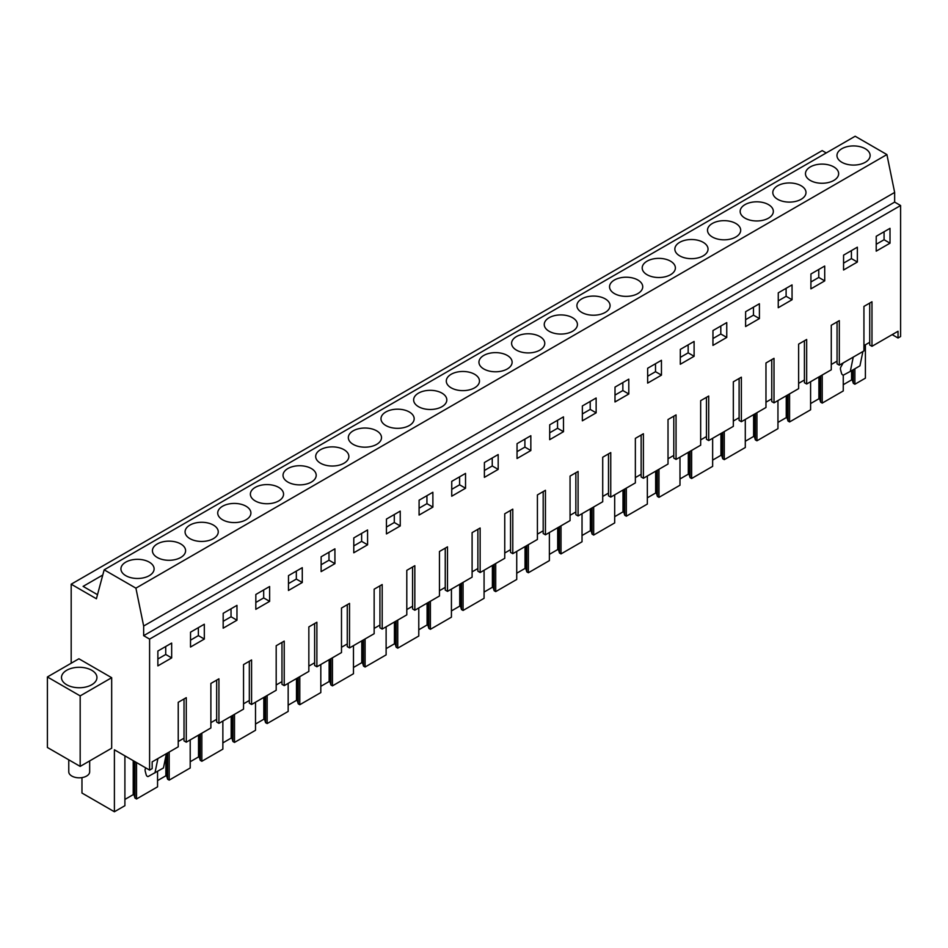 <?xml version="1.0" encoding="UTF-8"?>
<svg xmlns="http://www.w3.org/2000/svg" width="948" height="948" viewBox="0 0 948 948"><rect width="100%" height="100%" fill="white"/><g stroke="black" fill="none" stroke-linecap="round" stroke-linejoin="round"><path stroke-width="1.42" d="M71.183 663.233L71.183 584.193L822.189 150.602L826.241 152.948M71.183 584.193L96.412 598.757L104.162 569.831L855.167 136.239L886.901 154.571L894.651 192.444L894.651 202.09L900.6 205.526L900.6 336.516L898.029 338.009L898.029 331.255L871.97 346.304L871.97 301.784L863.936 306.417L863.936 350.938L839.312 365.158L839.312 320.625L831.278 325.271L831.278 369.791L806.665 383.999L806.665 339.479L801.487 342.465L798.631 344.124L798.631 388.644L774.006 402.853L774.006 358.332L765.972 362.977L765.972 407.498L741.36 421.706L741.36 377.186L733.325 381.819L733.325 426.351L708.701 440.559L708.701 396.039L700.667 400.672L700.667 445.193L676.054 459.413L676.054 414.892L668.02 419.526L668.02 464.046L643.396 478.266L643.396 433.746L635.361 438.379L635.361 482.899L610.749 497.108L610.749 452.587L602.715 457.232L602.715 501.753L578.09 515.961L578.09 471.44L570.056 476.086L570.056 520.606L545.444 534.814L545.444 490.294L540.265 493.28L537.409 494.939L537.409 539.459L512.785 553.668L512.785 509.147L504.751 513.78L504.751 558.301L480.138 572.521L480.138 528L472.104 532.634L472.104 577.154L447.492 591.374L447.492 546.854L439.457 551.487L439.457 596.008L414.833 610.228L414.833 565.707L406.799 570.341L406.799 614.861L382.186 629.069L382.186 584.549L374.152 589.194L374.152 633.714L349.528 647.922L349.528 603.402L341.493 608.047L341.493 652.568L316.881 666.776L316.881 622.255L311.702 625.242L308.847 626.901L308.847 671.421L284.222 685.629L284.222 641.109L276.188 645.742L276.188 690.263L251.576 704.483L251.576 659.962L243.541 664.595L243.541 709.116L218.917 723.336L218.917 678.815L210.883 683.449L210.883 727.969L186.27 742.189L186.27 697.669L178.236 702.302L178.236 746.823L152.166 761.872L152.166 768.627L149.594 770.108L114.4 749.785L114.4 811.761L81.966 793.038L81.966 777.597M865.394 344.799L865.394 378.169L854.883 384.236L854.883 368.76M47.4 676.967L78.897 658.777L111.674 677.702L111.674 748.209L80.177 766.399L47.4 747.474L47.4 676.967L80.177 695.891L80.177 766.399M102.775 575.021L83.104 586.374L97.502 594.692M104.162 569.831L135.908 588.151L143.658 626.024L143.658 635.681L149.594 639.106L149.594 770.108M886.901 154.571L135.908 588.151M865.275 162.274A16.59 9.575 180 0 1 847.204 164.348A16.59 9.575 180 0 1 836.966 155.496A16.59 9.575 180 0 1 841.824 148.729A16.59 9.575 180 0 1 859.895 146.656A16.59 9.575 180 0 1 870.134 155.496A16.59 9.575 180 0 1 865.275 162.274M222.579 506.244A16.59 9.575 180 0 1 240.662 504.158A16.59 9.575 180 0 1 250.9 513.01A16.59 9.575 180 0 1 246.042 519.788A16.59 9.575 180 0 1 227.97 521.862A16.59 9.575 180 0 1 217.72 513.01A16.59 9.575 180 0 1 222.579 506.244M189.932 525.085A16.59 9.575 180 0 1 208.015 523.012A16.59 9.575 180 0 1 218.253 531.864A16.59 9.575 180 0 1 213.395 538.642A16.59 9.575 180 0 1 195.312 540.716A16.59 9.575 180 0 1 185.073 531.864A16.59 9.575 180 0 1 189.932 525.085M483.8 355.429A16.59 9.575 180 0 1 501.883 353.355A16.59 9.575 180 0 1 512.121 362.195A16.59 9.575 180 0 1 507.263 368.973A16.59 9.575 180 0 1 489.18 371.047A16.59 9.575 180 0 1 478.941 362.195A16.59 9.575 180 0 1 483.8 355.429M647.057 261.174A16.59 9.575 180 0 1 665.14 259.088A16.59 9.575 180 0 1 675.379 267.94A16.59 9.575 180 0 1 670.52 274.719A16.59 9.575 180 0 1 652.449 276.792A16.59 9.575 180 0 1 642.199 267.94A16.59 9.575 180 0 1 647.057 261.174M614.411 280.016A16.59 9.575 180 0 1 632.494 277.942A16.59 9.575 180 0 1 642.732 286.794A16.59 9.575 180 0 1 637.874 293.56A16.59 9.575 180 0 1 619.791 295.646A16.59 9.575 180 0 1 609.552 286.794A16.59 9.575 180 0 1 614.411 280.016M581.764 298.869A16.59 9.575 180 0 1 599.835 296.795A16.59 9.575 180 0 1 610.074 305.647A16.59 9.575 180 0 1 605.215 312.413A16.59 9.575 180 0 1 587.144 314.499A16.59 9.575 180 0 1 576.905 305.647A16.59 9.575 180 0 1 581.764 298.869M777.668 185.761A16.59 9.575 180 0 1 795.751 183.687A16.59 9.575 180 0 1 805.99 192.539A16.59 9.575 180 0 1 801.131 199.305A16.59 9.575 180 0 1 783.06 201.379A16.59 9.575 180 0 1 772.81 192.539A16.59 9.575 180 0 1 777.668 185.761M833.79 180.452A16.59 9.575 180 0 1 815.707 182.537A16.59 9.575 180 0 1 805.468 173.685A16.59 9.575 180 0 1 810.327 166.907A16.59 9.575 180 0 1 828.398 164.833A16.59 9.575 180 0 1 838.648 173.685A16.59 9.575 180 0 1 833.79 180.452M712.363 223.467A16.59 9.575 180 0 1 730.446 221.394A16.59 9.575 180 0 1 740.684 230.234A16.59 9.575 180 0 1 735.826 237.012A16.59 9.575 180 0 1 717.755 239.086A16.59 9.575 180 0 1 707.504 230.234A16.59 9.575 180 0 1 712.363 223.467M745.021 204.614A16.59 9.575 180 0 1 763.104 202.54A16.59 9.575 180 0 1 773.343 211.392A16.59 9.575 180 0 1 768.484 218.159A16.59 9.575 180 0 1 750.401 220.232A16.59 9.575 180 0 1 740.163 211.392A16.59 9.575 180 0 1 745.021 204.614M703.179 255.865A16.59 9.575 180 0 1 685.096 257.939A16.59 9.575 180 0 1 674.858 249.087A16.59 9.575 180 0 1 679.716 242.321A16.59 9.575 180 0 1 697.799 240.247A16.59 9.575 180 0 1 708.038 249.087A16.59 9.575 180 0 1 703.179 255.865M451.153 374.282A16.59 9.575 180 0 1 469.224 372.197A16.59 9.575 180 0 1 479.475 381.049A16.59 9.575 180 0 1 474.616 387.827A16.59 9.575 180 0 1 456.533 389.901A16.59 9.575 180 0 1 446.295 381.049A16.59 9.575 180 0 1 451.153 374.282M385.848 411.977A16.59 9.575 180 0 1 403.919 409.903A16.59 9.575 180 0 1 414.169 418.755A16.59 9.575 180 0 1 409.311 425.522A16.59 9.575 180 0 1 391.228 427.607A16.59 9.575 180 0 1 380.989 418.755A16.59 9.575 180 0 1 385.848 411.977M353.189 430.83A16.59 9.575 180 0 1 371.272 428.757A16.59 9.575 180 0 1 381.511 437.609A16.59 9.575 180 0 1 376.652 444.375A16.59 9.575 180 0 1 358.581 446.449A16.59 9.575 180 0 1 348.331 437.609A16.59 9.575 180 0 1 353.189 430.83M320.543 449.684A16.59 9.575 180 0 1 338.626 447.61A16.59 9.575 180 0 1 348.864 456.462A16.59 9.575 180 0 1 344.006 463.228A16.59 9.575 180 0 1 325.922 465.302A16.59 9.575 180 0 1 315.684 456.462A16.59 9.575 180 0 1 320.543 449.684M516.459 336.576A16.59 9.575 180 0 1 534.53 334.502A16.59 9.575 180 0 1 544.768 343.342A16.59 9.575 180 0 1 539.91 350.12A16.59 9.575 180 0 1 521.838 352.194A16.59 9.575 180 0 1 511.6 343.342A16.59 9.575 180 0 1 516.459 336.576M572.568 331.267A16.59 9.575 180 0 1 554.485 333.341A16.59 9.575 180 0 1 544.247 324.5A16.59 9.575 180 0 1 549.105 317.722A16.59 9.575 180 0 1 567.188 315.648A16.59 9.575 180 0 1 577.427 324.5A16.59 9.575 180 0 1 572.568 331.267M441.958 406.68A16.59 9.575 180 0 1 423.875 408.754A16.59 9.575 180 0 1 413.636 399.902A16.59 9.575 180 0 1 418.495 393.136A16.59 9.575 180 0 1 436.578 391.05A16.59 9.575 180 0 1 446.816 399.902A16.59 9.575 180 0 1 441.958 406.68M311.347 482.082A16.59 9.575 180 0 1 293.276 484.155A16.59 9.575 180 0 1 283.025 475.304A16.59 9.575 180 0 1 287.884 468.537A16.59 9.575 180 0 1 305.967 466.463A16.59 9.575 180 0 1 316.205 475.304A16.59 9.575 180 0 1 311.347 482.082M180.736 557.483A16.59 9.575 180 0 1 162.665 559.569A16.59 9.575 180 0 1 152.427 550.717A16.59 9.575 180 0 1 157.285 543.939A16.59 9.575 180 0 1 175.356 541.865A16.59 9.575 180 0 1 185.595 550.717A16.59 9.575 180 0 1 180.736 557.483M278.7 500.935A16.59 9.575 180 0 1 260.617 503.009A16.59 9.575 180 0 1 250.379 494.157A16.59 9.575 180 0 1 255.237 487.391A16.59 9.575 180 0 1 273.32 485.317A16.59 9.575 180 0 1 283.559 494.157A16.59 9.575 180 0 1 278.7 500.935M125.788 562.128A16.59 9.575 180 0 1 143.859 560.055A16.59 9.575 180 0 1 154.109 568.895A16.59 9.575 180 0 1 149.251 575.673A16.59 9.575 180 0 1 131.168 577.747A16.59 9.575 180 0 1 120.929 568.895A16.59 9.575 180 0 1 125.788 562.128M894.651 192.444L143.658 626.024M894.651 202.09L143.658 635.681M900.6 205.526L149.594 639.106M890.018 243.174L876.213 251.149L876.225 236.289L890.006 228.338L890.018 243.174L884.081 239.737L884.069 231.774M204.33 639.059L190.512 647.034L190.536 632.174L204.306 624.222L204.33 639.059L198.381 635.622L198.369 627.647M857.371 262.027L843.554 270.002L843.578 255.142L857.348 247.191L857.371 262.027L851.423 258.591L851.411 250.616M628.808 393.989L628.785 379.153L615.015 387.104L614.991 401.964L628.808 393.989L622.86 390.552L622.848 382.577M726.76 337.429L712.943 345.404L712.967 330.556L726.749 322.604L726.76 337.429L720.812 334.004L720.812 326.029M694.114 356.282L680.297 364.257L680.32 349.397L694.09 341.446L694.114 356.282L688.165 352.846L688.153 344.882M367.587 544.804L353.77 552.779L353.794 537.919L367.563 529.968L367.587 544.804L361.638 541.367L361.626 533.392M596.15 412.842L596.138 398.006L582.356 405.957L582.345 420.817L596.15 412.842L590.213 409.406L582.345 413.944M563.503 431.684L563.479 416.859L549.71 424.811L549.686 439.671L563.503 431.684L557.554 428.259L557.543 420.284M530.844 450.537L517.039 458.512L517.051 443.664L530.833 435.713L530.844 450.537L524.908 447.112L524.896 439.137M498.198 469.39L498.174 454.554L484.404 462.517L484.381 477.365L498.198 469.39L492.249 465.966L484.392 470.492M400.246 525.95L400.222 511.114L386.452 519.066L386.429 533.925L400.246 525.95L394.297 522.514L394.285 514.539M432.892 507.097L419.075 515.072L419.099 500.212L432.869 492.261L432.892 507.097L426.944 503.661L426.932 495.686M824.724 280.881L810.907 288.856L810.931 273.996L824.701 266.044L824.724 280.881L818.776 277.444L818.764 269.469M792.066 299.734L792.042 284.898L778.272 292.849L778.249 307.709L792.066 299.734L786.117 296.297L778.261 300.836M759.419 318.575L745.602 326.55L745.626 311.702L759.395 303.751L759.419 318.575L753.47 315.151L753.459 307.176M661.455 375.135L647.65 383.111L647.662 368.251L661.443 360.299L661.455 375.135L655.518 371.699L655.506 363.724M465.539 488.244L465.527 473.408L451.746 481.359L451.734 496.219L465.539 488.244L459.602 484.807L459.59 476.844M269.635 601.352L269.611 586.516L255.842 594.479L255.818 609.327L269.635 601.352L263.686 597.915L255.83 602.454M302.282 582.499L288.465 590.474L288.488 575.626L302.27 567.674L302.282 582.499L296.333 579.074L296.333 571.099M334.94 563.645L321.123 571.62L321.147 556.772L334.917 548.821L334.94 563.645L328.992 560.221L328.98 552.246M236.976 620.205L223.171 628.18L223.183 613.32L236.964 605.369L236.976 620.205L231.039 616.769L231.028 608.806M171.671 657.912L171.659 643.076L157.878 651.027L157.866 665.887L171.671 657.912L165.734 654.476L165.722 646.5M892.175 334.632L898.029 338.009M854.883 384.236L853.33 383.336L852.442 380.409L852.442 370.182M843.258 384.71L851.565 379.911L852.442 380.409M843.258 375.1L843.258 390.955L822.236 403.09L820.684 402.189L819.783 399.262L819.783 376.427M810.599 403.564L818.906 398.764L819.783 399.262M810.599 381.724L810.599 409.809L789.577 421.943L788.025 421.042L787.136 418.115L787.136 395.28M777.952 422.405L786.259 417.606L787.136 418.115M777.952 400.577L777.952 428.662L756.931 440.796L755.378 439.896L754.478 436.969L754.478 414.134M745.294 441.258L753.613 436.459L754.478 436.969M745.294 419.431L745.294 447.515L724.272 459.65L722.72 458.749L721.831 455.822L721.831 432.975M712.647 460.112L720.954 455.313L721.831 455.822M712.647 438.284L712.647 466.357L700.975 473.099L691.625 478.491L690.073 477.602L689.172 474.675L689.172 451.829M679.989 478.965L688.307 474.166L689.172 474.675M679.989 457.137L679.989 485.21L668.328 491.953L658.979 497.344L657.414 496.456L656.526 493.517L656.526 470.682M647.342 497.819L655.649 493.019L656.526 493.517M647.342 475.991L647.342 504.063L626.32 516.198L624.768 515.297L623.867 512.37L623.867 489.535M614.683 516.672L623.002 511.873L623.867 512.37M614.683 494.844L614.683 522.917L593.673 535.051L592.109 534.151L591.22 531.224L591.22 508.389M582.036 535.513L590.343 530.726L591.22 531.224M582.036 513.686L582.036 541.77L561.015 553.905L559.462 553.004L558.573 550.077L558.573 527.242M549.378 554.367L557.697 549.567L558.573 550.077M549.378 532.539L549.378 560.624L528.368 572.758L526.815 571.857L525.915 568.93L525.915 546.095M516.731 573.22L525.038 568.421L525.915 568.93M516.731 551.392L516.731 579.465L495.709 591.611L494.157 590.711L493.268 587.784L493.268 564.937M484.073 592.073L492.391 587.274L493.268 587.784M484.073 570.246L484.073 598.318L472.412 605.061L463.062 610.453L461.51 609.564L460.61 606.637L460.61 583.79M451.426 610.927L459.733 606.128L460.61 606.637M451.426 589.099L451.426 617.172L439.754 623.914L430.404 629.306L428.851 628.417L427.963 625.479L427.963 602.644M418.779 629.78L427.086 624.981L427.963 625.479M418.779 607.952L418.779 636.025L397.757 648.159L396.205 647.259L395.304 644.332L395.304 621.497M386.12 648.633L394.427 643.834L395.304 644.332M386.12 626.806L386.12 654.878L365.099 667.013L363.546 666.112L362.657 663.185L362.657 640.35M353.474 667.475L361.781 662.676L362.657 663.185M353.474 645.647L353.474 673.732L332.452 685.866L330.899 684.966L329.999 682.039L329.999 659.204M320.815 686.328L329.134 681.529L329.999 682.039M320.815 664.501L320.815 692.585L299.793 704.72L298.241 703.819L297.352 700.892L297.352 678.057M288.168 705.182L296.475 700.382L297.352 700.892M288.168 683.354L288.168 711.427L276.496 718.169L267.146 723.561L265.594 722.672L264.693 719.745L264.693 696.899M255.51 724.035L263.828 719.236L264.693 719.745M255.51 702.207L255.51 730.28L243.849 737.023L234.5 742.414L232.935 741.526L232.047 738.587L232.047 715.752M222.863 742.888L231.17 738.089L232.047 738.587M222.863 721.061L222.863 749.133L211.191 755.876L201.841 761.268L200.289 760.367L199.388 757.44L199.388 734.605M190.204 761.742L198.523 756.942L199.388 757.44M190.204 739.914L190.204 767.987L169.194 780.121L167.63 779.22L166.741 776.294L166.741 753.459M157.558 780.595L165.864 775.796L166.741 776.294M157.558 771.364L157.558 786.84L136.536 798.974L134.983 798.074L134.095 795.147L134.095 761.149M124.899 799.437L133.218 794.637L134.095 795.147M124.899 755.852L124.899 805.693L114.4 811.761M111.674 677.702L80.177 695.891M186.27 742.189L184.019 740.886L184.019 698.96M871.97 346.304L869.719 345.001L869.719 303.076M869.719 342.299L863.936 345.641M839.312 365.158L837.06 363.854L837.06 321.929M837.06 361.152L831.278 364.494M806.665 383.999L804.414 382.708L804.414 340.782M804.414 380.006L798.631 383.348M774.006 402.853L771.755 401.561L771.755 359.636M771.755 398.859L765.972 402.189M741.36 421.706L739.108 420.402L739.108 378.489M739.108 417.701L733.325 421.042M708.701 440.559L706.45 439.256L706.45 397.331M706.45 436.554L700.667 439.896M676.054 459.413L673.803 458.109L673.803 416.184M673.803 455.407L668.02 458.749M643.396 478.266L641.144 476.963L641.144 435.037M641.144 474.261L635.361 477.602M610.749 497.108L608.498 495.816L608.498 453.891M608.498 493.114L602.715 496.456M578.09 515.961L575.851 514.669L575.851 472.744M575.851 511.967L570.056 515.309M545.444 534.814L543.192 533.523L543.192 491.597M543.192 530.821L537.409 534.151M512.785 553.668L510.545 552.364L510.545 510.451M510.545 549.662L504.751 553.004M480.138 572.521L477.887 571.217L477.887 529.292M477.887 568.516L472.104 571.857M447.492 591.374L445.24 590.071L445.24 548.145M445.24 587.369L439.457 590.711M414.833 610.228L412.581 608.924L412.581 566.999M412.581 606.222L406.799 609.564M382.186 629.069L379.935 627.777L379.935 585.852M379.935 625.076L374.152 628.417M349.528 647.922L347.276 646.631L347.276 604.706M347.276 643.929L341.493 647.271M316.881 666.776L314.629 665.484L314.629 623.559M314.629 662.782L308.847 666.112M284.222 685.629L281.971 684.326L281.971 642.412M281.971 681.624L276.188 684.966M251.576 704.483L249.324 703.179L249.324 661.254M249.324 700.477L243.541 703.819M218.917 723.336L216.665 722.032L216.665 680.107M216.665 719.331L210.883 722.672M184.019 738.184L178.236 741.526M876.225 244.276L884.081 239.737M190.524 640.161L198.381 635.622M843.566 263.129L851.423 258.591M615.003 395.091L622.86 390.552M712.955 338.531L720.812 334.004M680.309 357.384L688.165 352.846M353.782 545.906L361.638 541.367M590.201 401.431L590.213 409.406M549.698 432.798L557.554 428.259M517.039 451.651L524.908 447.112M492.237 457.991L492.249 465.966M386.44 527.052L394.297 522.514M419.087 508.199L426.944 503.661M810.919 281.983L818.776 277.444M786.105 288.322L786.117 296.297M745.614 319.689L753.47 315.151M647.65 376.238L655.518 371.699M451.746 489.346L459.602 484.807M263.674 589.952L263.686 597.915M288.476 583.613L296.333 579.074M321.135 564.759L328.992 560.221M223.171 621.307L231.039 616.769M157.866 659.014L165.734 654.476M136.536 798.974L136.536 762.571M165.864 775.796L165.864 756.231M169.194 780.121L169.194 752.048M198.523 756.942L198.523 735.115M201.841 761.268L201.841 733.195M231.17 738.089L231.17 716.261M234.5 742.414L234.5 714.342M263.828 719.236L263.828 697.408M267.146 723.561L267.146 695.488M296.475 700.382L296.475 678.555M299.793 704.72L299.793 676.635M329.134 681.529L329.134 659.701M332.452 685.866L332.452 657.782M361.781 662.676L361.781 640.848M365.099 667.013L365.099 638.94M394.427 643.834L394.427 622.006M397.757 648.159L397.757 620.087M427.086 624.981L427.086 603.153M430.404 629.306L430.404 601.233M459.733 606.128L459.733 584.3M463.062 610.453L463.062 582.38M492.391 587.274L492.391 565.446M495.709 591.611L495.709 563.527M525.038 568.421L525.038 546.593M528.368 572.758L528.368 544.673M557.697 549.567L557.697 527.74M561.015 553.905L561.015 525.82M590.343 530.726L590.343 508.886M593.673 535.051L593.673 506.979M623.002 511.873L623.002 490.045M626.32 516.198L626.32 488.125M655.649 493.019L655.649 471.192M658.979 497.344L658.979 469.272M688.307 474.166L688.307 452.338M691.625 478.491L691.625 450.419M720.954 455.313L720.954 433.485M724.272 459.65L724.272 431.565M753.613 436.459L753.613 414.632M756.931 440.796L756.931 412.712M786.259 417.606L786.259 395.778M789.577 421.943L789.577 393.858M818.906 398.764L818.906 376.925M822.236 403.09L822.236 375.017M851.565 379.911L851.565 370.68M133.218 794.637L133.218 760.652M853.33 383.336L853.33 369.661M820.684 402.189L820.684 375.906M788.025 421.042L788.025 394.759M755.378 439.896L755.378 413.612M722.72 458.749L722.72 432.466M690.073 477.602L690.073 451.319M657.414 496.456L657.414 470.172M624.768 515.297L624.768 489.014M592.109 534.151L592.109 507.867M559.462 553.004L559.462 526.721M526.815 571.857L526.815 545.574M494.157 590.711L494.157 564.427M461.51 609.564L461.51 583.281M428.851 628.417L428.851 602.134M396.205 647.259L396.205 620.976M363.546 666.112L363.546 639.829M330.899 684.966L330.899 658.682M298.241 703.819L298.241 677.536M265.594 722.672L265.594 696.389M232.935 741.526L232.935 715.242M200.289 760.367L200.289 734.084M167.63 779.22L167.63 752.937M134.983 798.074L134.983 761.671M96.222 680.403A17.728 10.238 0 0 0 96.945 677.524A17.728 10.238 0 0 0 81.741 667.392A17.728 10.238 0 0 0 62.213 674.644A17.728 10.238 0 0 0 61.49 677.524A17.728 10.238 0 0 0 76.693 687.644A17.728 10.238 0 0 0 96.222 680.403M843.199 362.906L840.817 367.101A4.55 2.619 60 0 0 840.627 370.016L841.504 373.287A1.789 1.031 60 0 0 843.566 375.029L850.309 371.403L853.247 357.1M862.893 351.542L859.943 365.845L850.309 371.403M863.936 346.506L864.138 345.522M166.398 753.66L163.447 767.963L148.232 776.483A1.789 1.031 60 0 1 146.17 774.741L145.293 771.459A4.55 2.619 60 0 1 145.482 768.544L145.862 767.951M154.962 772.857L157.913 758.554M89.669 760.924L89.669 771.779A10.452 6.032 180 0 1 82.156 777.573A10.452 6.032 180 0 1 68.766 771.779L68.766 759.81"/></g></svg>
